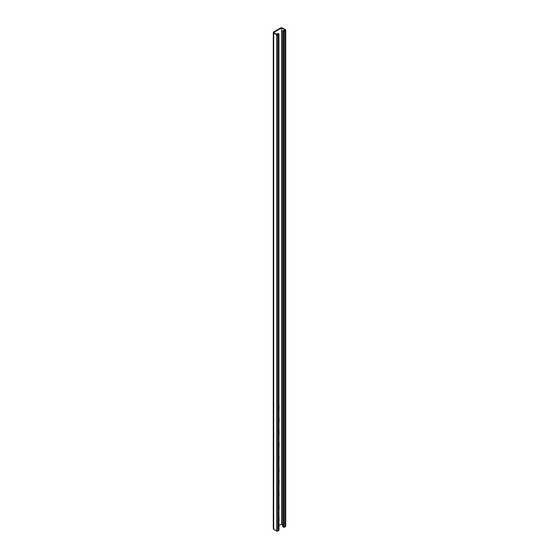 <?xml version="1.0" encoding="UTF-8"?>
<svg xmlns="http://www.w3.org/2000/svg" width="559" height="559" viewBox="0 0 559 559"><rect width="100%" height="100%" fill="white"/><g stroke="black" fill="none" stroke-linecap="round" stroke-linejoin="round"><path stroke-width="0.84" d="M277.55 33.47L278.41 33.966L277.222 34.651L273.575 32.541L281.519 27.95L285.174 30.06L284.098 30.682L282.707 30.493L282.707 526.711L283.455 527.144A0.762 0.44 0 0 0 284.531 527.144L285.495 526.585A0.762 0.44 0 0 0 285.719 526.271L285.719 30.06A0.762 0.44 0 0 0 285.495 29.746L282.491 28.013A1.37 0.79 0 0 0 280.555 28.013L273.679 31.982A1.37 0.79 0 0 0 273.281 32.541A1.37 0.79 0 0 0 273.679 33.1L276.691 34.833A0.762 0.44 0 0 0 277.76 34.833L278.731 34.274A0.762 0.44 0 0 0 278.731 33.659L277.55 33.47L277.55 34.462M282.707 30.493L283.455 30.927A0.762 0.44 0 0 0 284.531 30.927L285.495 30.368A0.762 0.44 0 0 0 285.719 30.06M282.707 524.845L281.519 524.167L281.519 27.95M278.955 525.649L281.519 524.167M273.281 32.541L273.281 528.758A1.37 0.79 0 0 0 273.679 529.31L276.691 531.05A0.762 0.44 0 0 0 277.76 531.05L278.731 530.491A0.762 0.44 0 0 0 278.955 530.184L278.955 33.966M278.955 509.403A2.124 1.23 120 0 0 279.053 508.718L279.053 505.245A2.124 1.23 120 0 0 278.955 504.679M278.955 521.806A2.124 1.23 120 0 0 279.053 521.128L279.053 517.655A2.124 1.23 120 0 0 278.955 517.089M278.955 496.993A2.124 1.23 120 0 0 279.053 496.315L279.053 492.842A2.124 1.23 120 0 0 278.955 492.276M278.955 484.59A2.124 1.23 120 0 0 279.053 483.912L279.053 480.44A2.124 1.23 120 0 0 278.955 479.874M278.955 472.187A2.124 1.23 120 0 0 279.053 471.503L279.053 468.03A2.124 1.23 120 0 0 278.955 467.464M278.955 459.777A2.124 1.23 120 0 0 279.053 459.1L279.053 455.627A2.124 1.23 120 0 0 278.955 455.061M278.955 447.375A2.124 1.23 120 0 0 279.053 446.697L279.053 443.217A2.124 1.23 120 0 0 278.955 442.658M278.955 434.965A2.124 1.23 120 0 0 279.053 434.287L279.053 430.814A2.124 1.23 120 0 0 278.955 430.248M278.955 422.562A2.124 1.23 120 0 0 279.053 421.884L279.053 418.411A2.124 1.23 120 0 0 278.955 417.846M278.955 410.159A2.124 1.23 120 0 0 279.053 409.474L279.053 406.002A2.124 1.23 120 0 0 278.955 405.443M283.455 30.927L283.455 527.144M284.531 30.927L284.531 527.144M285.495 30.368L285.495 526.585M273.679 33.1L273.679 529.31M276.691 34.833L276.691 531.05M277.76 34.833L277.76 531.05M278.731 34.274L278.731 530.491"/></g></svg>
